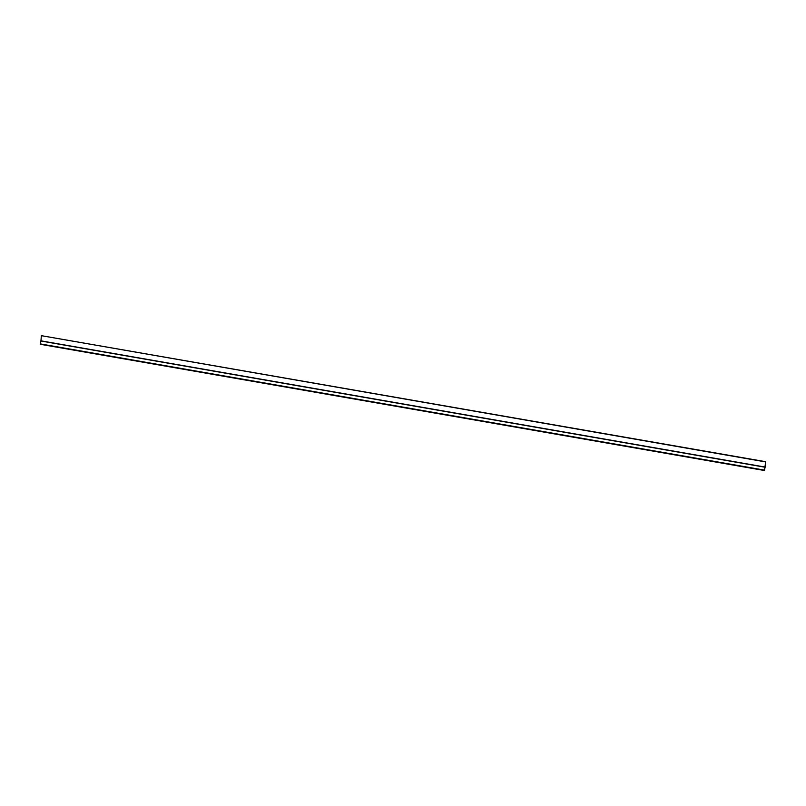 <?xml version="1.0" encoding="UTF-8"?>
<svg xmlns="http://www.w3.org/2000/svg" width="806" height="806" viewBox="0 0 806 806"><rect width="100%" height="100%" fill="white"/><g stroke="black" fill="none" stroke-linecap="round" stroke-linejoin="round"><path stroke-width="1.21" d="M765.096 467.057L765.7 461.707L764.471 470.513L765.096 467.057L40.975 340.847L41.338 335.669L765.458 461.878M41.338 335.669L765.7 461.707M40.441 344.233L40.784 340.978L764.904 467.198M764.914 467.258L765.67 461.798L764.914 467.258M765.66 461.798L764.491 470.432M765.68 462.624L765.327 467.107M40.3 343.9L764.42 470.11M40.36 344.293L764.471 470.513"/></g></svg>
